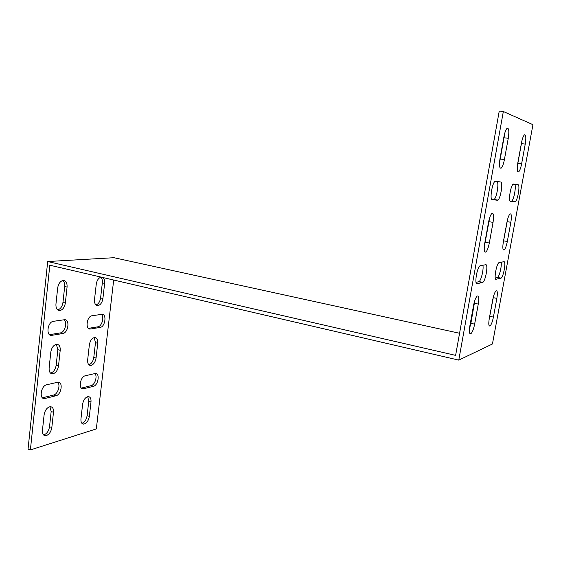 <?xml version="1.0" encoding="UTF-8"?>
<svg xmlns="http://www.w3.org/2000/svg" width="561" height="561" viewBox="0 0 561 561"><rect width="100%" height="100%" fill="white"/><g stroke="black" fill="none" stroke-linecap="round" stroke-linejoin="round"><path stroke-width="0.84" d="M482.867 265.199C483.926 268.789 481.254 280.304 479.059 281.608L476.037 282.379M510.054 201.076L511.737 201.013C514.213 199.506 516.653 184.127 514.395 184.19L513.42 184.036M495.265 278.067L497.551 277.471C499.472 276.37 501.99 265.549 501.12 262.169M504.879 132.768L499.479 163.23M507.586 219.344L503.021 243.93M489.683 217.654L484.248 247.212M493.533 296.236L489.066 319.812M474.901 300.219L470.882 323.332L469.473 328.725M521.982 140.523L517.396 165.818M503.336 111.52L458.772 360.113L492.439 343.998L532.95 124.675L503.336 111.52L499.241 111.085L455.623 355.337M495.328 181.21L496.78 181.434C499.36 181.399 496.885 197.724 494.059 199.492L491.738 199.562M485.7 264.722L479.957 265.816C476.906 267.688 474.206 284.918 477.13 283.747L482.853 282.33C485.749 280.57 488.47 263.859 485.7 264.722M510.475 201.357C508.126 201.672 510.573 185.803 513.14 184.197L518.048 184.702C520.278 184.639 517.817 200.039 515.37 201.553L510.419 201.35M496.183 279.357C493.631 280.402 496.275 264.231 498.925 262.639L503.876 261.714C506.295 260.928 503.652 276.636 501.113 278.137L495.805 279.287M504.416 159.527C503.547 163.98 502.481 166.834 501.211 168.097C499.43 168.63 499.031 165.411 500.026 158.426L503.925 136.793C504.788 132.382 505.833 129.556 507.067 128.315C508.897 127.824 509.297 131.148 508.266 138.279L504.416 159.527L500.496 159.022M506.927 222.282C507.803 217.899 508.841 215.115 510.026 213.93C511.499 213.531 511.772 216.308 510.861 222.261L507.319 241.475C506.436 245.9 505.384 248.712 504.164 249.911C502.733 250.346 502.46 247.646 503.35 241.812L506.927 222.282M489.318 243.004C488.386 247.696 487.236 250.711 485.861 252.05C484.178 252.611 483.799 249.722 484.725 243.397L488.505 222.387C489.423 217.738 490.552 214.751 491.899 213.432C493.624 212.907 494.01 215.88 493.049 222.359L489.318 243.004L485.475 242.345M492.747 299.63C493.68 295.03 494.788 292.099 496.064 290.843C497.439 290.43 497.705 292.94 496.857 298.375L493.414 317.091C492.467 321.726 491.345 324.686 490.041 325.962C488.701 326.397 488.442 323.956 489.262 318.648L492.747 299.63M474.641 324.132C473.645 329.076 472.404 332.259 470.917 333.697C469.354 334.244 469.003 331.656 469.859 325.927L473.533 305.514C474.515 300.619 475.735 297.47 477.18 296.068C478.792 295.528 479.15 298.2 478.267 304.069L474.641 324.132L470.882 323.332M521.499 142.81C522.319 138.63 523.287 135.979 524.395 134.864C525.945 134.5 526.225 137.578 525.243 144.093L521.611 163.833C520.776 168.048 519.795 170.719 518.659 171.855C517.144 172.262 516.863 169.268 517.817 162.879L521.499 142.81M500.678 181.981L494.949 181.42C492.011 183.314 489.543 200.193 492.235 199.87L497.93 200.074C500.728 198.299 503.224 181.939 500.678 181.981L496.78 181.434M42.454 397.812L53.59 395.049C57.853 394.257 60.812 384.839 57.622 382.237M101.387 314.398C104.57 316.888 101.871 326.453 97.873 326.818L88.421 328.353M94.872 373.542C97.691 376.045 94.942 384.965 91.12 385.659L81.366 388.1M87.719 396.655L88.757 401.248L87.102 415.701C86.352 419.81 84.627 422.356 81.92 423.345M100.798 277.218C102.06 278.41 102.572 280.29 102.333 282.87L100.601 297.94C99.963 301.741 98.413 304.09 95.959 304.995M62.86 280.486C64.312 281.727 64.922 283.726 64.69 286.468L62.965 302.407C62.264 306.558 60.497 309.069 57.664 309.931M94.199 337.575L95.475 342.68L93.785 357.434C93.091 361.396 91.443 363.844 88.855 364.776M56.345 344.307L57.853 349.678L56.17 365.26C55.399 369.601 53.519 372.216 50.532 373.114M49.95 406.704L51.17 411.508L49.522 426.753C48.681 431.262 46.703 433.99 43.583 434.929M113.687 280.03L96.331 428.92L30.385 449.915L28.05 449.095L47.692 261.531L113.932 257.702L459.564 333.269M49.515 334.672L60.322 332.918C64.788 332.498 67.678 322.379 64.08 319.784M55.918 395.771L44.642 398.569C38.905 399.425 40.89 385.772 46.654 384.783L57.818 382.209C63.386 381.368 61.507 394.692 55.918 395.771L53.59 395.049M100.16 327.414C105.391 326.86 106.983 313.354 101.681 314.356L92.074 315.745C86.674 316.194 85.013 330.036 90.468 329.005L100.16 327.414L97.873 326.818M93.371 386.333C98.392 385.372 100.209 372.7 95.209 373.493L85.258 375.786C80.09 376.655 78.182 389.636 83.33 388.829L93.371 386.333L91.12 385.659M82.614 404.25C83.442 399.895 85.258 397.349 88.063 396.606C90.244 396.711 91.226 398.492 91.001 401.942L89.339 416.416C88.491 420.813 86.646 423.38 83.792 424.116C81.689 423.997 80.742 422.258 80.952 418.899L82.614 404.25M102.74 277.492C104.255 278.565 104.886 280.535 104.641 283.41L102.901 298.501C102.207 302.498 100.573 304.868 98.014 305.619C95.482 305.577 94.318 303.543 94.514 299.511L96.254 284.224C96.934 280.276 98.526 277.926 101.036 277.169L101.246 277.148M65.342 303.01C64.62 307.232 62.825 309.749 59.957 310.563C57.124 310.542 55.784 308.403 55.946 304.132L57.678 287.961C58.379 283.796 60.132 281.299 62.93 280.479C65.868 280.479 67.25 282.674 67.075 287.05L65.342 303.01L62.965 302.407M89.36 344.875C90.111 340.723 91.822 338.276 94.486 337.526C96.878 337.596 97.965 339.517 97.747 343.297L96.05 358.072C95.279 362.266 93.54 364.734 90.826 365.477C88.512 365.4 87.453 363.514 87.663 359.832L89.36 344.875M58.512 365.947C57.706 370.407 55.777 373.03 52.727 373.836C50.146 373.759 48.947 371.789 49.123 367.918L50.813 352.105C51.605 347.708 53.491 345.099 56.472 344.293C59.15 344.349 60.392 346.368 60.202 350.345L58.512 365.947L56.17 365.26M51.829 427.517C50.925 432.208 48.87 434.95 45.658 435.736C43.33 435.617 42.264 433.8 42.454 430.294L44.109 414.831C44.985 410.189 46.998 407.475 50.153 406.683C52.573 406.788 53.688 408.646 53.484 412.251L51.829 427.517L49.522 426.753M30.385 449.915L49.824 265.213L458.772 360.113M62.678 333.564L51.815 335.338C45.714 336.474 47.39 321.839 53.435 321.313L64.206 319.763C70.125 318.662 68.526 332.918 62.678 333.564L60.322 332.918M47.692 261.531L455.588 355.372M53.484 412.251L51.17 411.508M60.202 350.345L57.853 349.678M97.747 343.297L95.475 342.68M96.05 358.072L93.785 357.434M67.075 287.05L64.69 286.468M104.641 283.41L102.333 282.87M102.901 298.501L100.601 297.94M525.243 144.093L521.541 143.644M521.611 163.833L517.929 163.349M478.267 304.069L474.494 303.305M496.857 298.375L493.301 297.674M493.414 317.091L489.879 316.355M91.001 401.942L88.757 401.248M89.339 416.416L87.102 415.701M493.049 222.359L489.192 221.735M510.861 222.261L507.235 221.686M507.319 241.475L503.715 240.865M508.266 138.279L504.318 137.81M83.785 388.752L81.513 388.065M500.826 278.284L497.256 277.618M90.566 328.984L88.533 328.444M514.914 201.722L511.274 201.182M518.048 184.702L514.395 184.19M45.196 398.478L42.853 397.735M482.481 282.513L478.687 281.79M477.13 283.747L476.654 283.656M51.942 335.324L49.557 334.665M497.362 200.284L493.491 199.709M45.658 435.736L43.744 435.091M52.727 373.836L50.644 373.212M90.826 365.477L89.087 364.98M59.957 310.563L57.734 309.988M98.014 305.619L96.162 305.156M518.659 171.855L517.761 171.736M470.917 333.697L469.83 333.458M490.041 325.962L489.164 325.78M83.792 424.116L82.179 423.597M485.861 252.05L484.739 251.854M504.164 249.911L503.273 249.757M501.211 168.097L500.089 167.942M83.33 388.829L81.597 388.303M501.113 278.137L497.551 277.471M90.468 329.005L88.61 328.515M515.37 201.553L511.737 201.013M44.642 398.569L42.566 397.917M482.853 282.33L479.059 281.608M51.815 335.338L49.578 334.721M497.93 200.074L494.059 199.492"/></g></svg>
